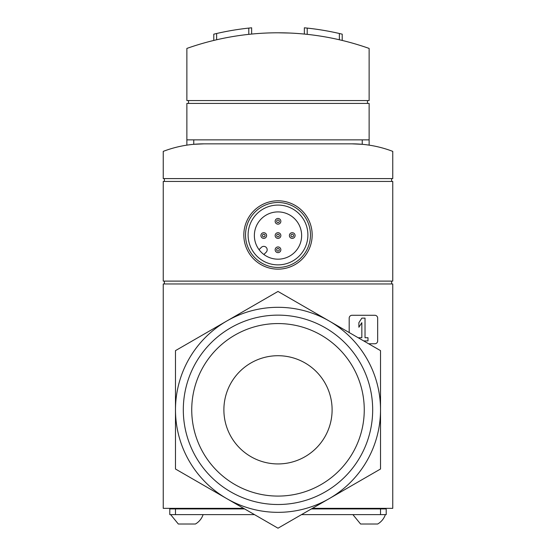 <?xml version="1.0" encoding="UTF-8"?>
<svg xmlns="http://www.w3.org/2000/svg" width="556" height="556" viewBox="0 0 556 556"><rect width="100%" height="100%" fill="white"/><g stroke="black" fill="none" stroke-linecap="round" stroke-linejoin="round"><path stroke-width="0.83" d="M307.211 34.354L307.211 28.092L304.361 27.8L307.211 28.092A273.378 273.378 0 0 1 339.362 33.499L342.211 34.173L342.211 40.435M213.789 40.435L213.789 34.173L216.638 33.499A273.378 273.378 0 0 1 248.789 28.092L251.639 27.8L251.639 34.062M369.128 48.428A273.378 273.378 0 0 0 186.872 48.428L186.872 100.566L369.128 100.566L369.128 48.428M277.993 32.79L289.961 33.054M163.242 181.437L163.242 281.107L392.758 281.107L392.758 181.437L163.242 181.437M301.637 235.542A23.637 23.637 0 0 0 266.185 215.075A23.637 23.637 0 0 0 266.185 256.017A23.637 23.637 0 0 0 301.637 235.542M259.047 249.665A23.637 23.637 0 0 0 263.878 254.502L266.178 252.202A3.419 3.419 0 0 0 266.178 247.364A3.419 3.419 0 0 0 261.348 247.364L259.047 249.665M312.173 234.98A34.173 34.173 0 0 0 260.917 205.379A34.173 34.173 0 0 0 260.917 264.573A34.173 34.173 0 0 0 312.173 234.98M310.463 234.98A32.463 32.463 0 0 0 261.765 206.86A32.463 32.463 0 0 0 261.765 263.092A32.463 32.463 0 0 0 310.463 234.98M307.899 234.98A29.899 29.899 0 0 0 263.051 209.084A29.899 29.899 0 0 0 263.051 260.868A29.899 29.899 0 0 0 307.899 234.98M280.849 221.309A2.849 2.849 0 0 0 276.575 218.842A2.849 2.849 0 0 0 276.575 223.776A2.849 2.849 0 0 0 280.849 221.309M279.32 221.309A1.32 1.32 0 0 0 277.34 220.162A1.32 1.32 0 0 0 277.34 222.449A1.32 1.32 0 0 0 279.32 221.309M266.609 235.542A2.849 2.849 0 0 0 262.335 233.082A2.849 2.849 0 0 0 262.335 238.01A2.849 2.849 0 0 0 266.609 235.542M265.08 235.542A1.32 1.32 0 0 0 263.099 234.403A1.32 1.32 0 0 0 263.099 236.689A1.32 1.32 0 0 0 265.08 235.542M280.849 249.783A2.849 2.849 0 0 0 276.575 247.316A2.849 2.849 0 0 0 276.575 252.25A2.849 2.849 0 0 0 280.849 249.783M279.32 249.783A1.32 1.32 0 0 0 277.34 248.636A1.32 1.32 0 0 0 277.34 250.93A1.32 1.32 0 0 0 279.32 249.783M295.083 235.542A2.849 2.849 0 0 0 290.816 233.082A2.849 2.849 0 0 0 290.816 238.01A2.849 2.849 0 0 0 295.083 235.542M293.561 235.542A1.32 1.32 0 0 0 291.58 234.403A1.32 1.32 0 0 0 291.58 236.689A1.32 1.32 0 0 0 293.561 235.542M280.849 235.542A2.849 2.849 0 0 0 276.575 233.082A2.849 2.849 0 0 0 276.575 238.01A2.849 2.849 0 0 0 280.849 235.542M279.32 235.542A1.32 1.32 0 0 0 277.34 234.403A1.32 1.32 0 0 0 277.34 236.689A1.32 1.32 0 0 0 279.32 235.542M164.374 281.107L164.374 283.956M391.626 281.107L391.626 283.956M312.375 508.351L392.758 508.351L392.758 283.956L163.242 283.956L163.242 508.351L243.625 508.351M368.6 343.761L374.82 343.761A2.849 2.849 0 0 0 377.67 340.911L377.67 318.129A2.849 2.849 0 0 0 374.82 315.28L352.038 315.28A2.849 2.849 0 0 0 349.189 318.129L349.189 332.551M164.374 178.594L164.374 181.437M391.626 178.594L391.626 181.437M362.234 139.862L362.234 144.31L352.038 143.851A113.91 113.91 0 0 1 392.758 151.378L392.758 178.594L163.242 178.594L163.242 151.378A113.91 113.91 0 0 1 203.962 143.851L193.766 144.31L193.766 139.862M367.474 100.566L367.474 103.416M188.526 100.566L188.526 103.416M369.128 139.862L369.128 103.416L186.872 103.416L186.872 139.862L369.128 139.862L369.128 145.137M186.872 139.862L186.872 145.137M352.038 143.851L203.962 143.851M304.361 27.8L304.361 34.062M342.211 34.173L339.362 33.499L339.362 39.768M251.639 27.8L248.789 28.092L248.789 34.354M363.673 340.911L367.989 340.911L367.989 337.721L365.028 337.721L365.028 318.129L361.838 318.129L358.877 322.682L358.877 327.241L361.838 322.682L361.838 337.721L358.877 337.721L358.877 338.138M372.68 409.821A94.68 94.68 0 0 0 230.657 327.825A94.68 94.68 0 0 0 230.657 491.824A94.68 94.68 0 0 0 372.68 409.821M226.744 498.607A102.519 102.519 0 0 1 226.744 321.041A102.519 102.519 0 0 1 380.519 409.821A102.519 102.519 0 0 1 226.744 498.607L278 528.2L380.519 469.014L380.519 350.634L278 291.448L175.481 350.634L175.481 469.014L226.744 498.607M332.106 409.821A54.106 54.106 0 0 0 250.944 362.964A54.106 54.106 0 0 0 250.944 456.684A54.106 54.106 0 0 0 332.106 409.821M364.256 409.821A86.256 86.256 0 0 0 234.868 335.122A86.256 86.256 0 0 0 234.868 484.526A86.256 86.256 0 0 0 364.256 409.821M175.481 508.921L169.788 508.921L169.788 514.62L175.481 514.62L175.481 508.921L244.612 508.921M301.526 514.62L386.212 514.62L386.212 508.921L311.388 508.921M254.474 514.62L175.481 514.62M178.33 508.351L178.33 508.921M170.643 514.62L178.33 524.016L195.42 524.016A17.118 17.118 0 0 0 203.107 514.62M360.58 508.351L360.58 508.921M352.893 514.62L360.58 524.016L377.67 524.016A17.118 17.118 0 0 0 385.357 514.62M216.638 33.499L216.638 39.768M380.519 514.62L380.519 508.921M195.42 508.351L195.42 508.921M377.67 508.351L377.67 508.921"/></g></svg>
